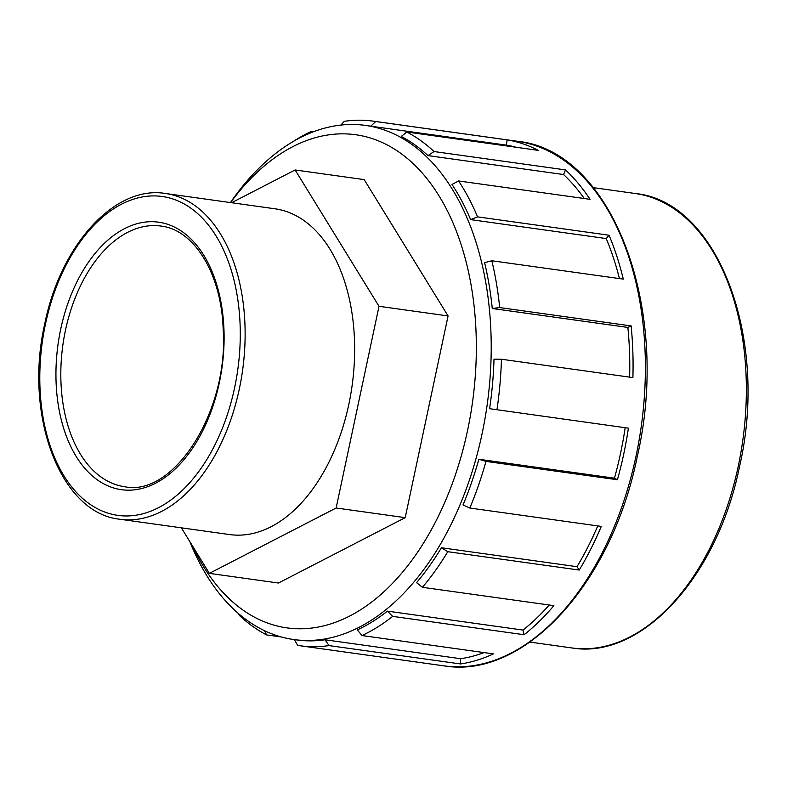 <?xml version="1.0" encoding="UTF-8"?>
<svg xmlns="http://www.w3.org/2000/svg" width="787" height="787" viewBox="0 0 787 787"><rect width="100%" height="100%" fill="white"/><g stroke="black" fill="none" stroke-linecap="round" stroke-linejoin="round"><path stroke-width="1.18" d="M209.372 573.369L278.441 583.019L405.207 517.649L336.138 507.999L209.372 573.369L181.344 527.821M231.594 202.731L295.115 169.962L364.194 179.613L448.078 315.941L405.207 517.649M295.115 169.962L379.009 306.3L448.078 315.941M379.009 306.3L336.138 507.999M631.125 325.916L499.676 307.56L492.268 308.494L627.859 327.431L631.125 325.916A264.845 162.378 97.9 0 1 632.896 377.593L501.447 359.236L494.01 359.147A259.543 159.131 -82.1 0 1 489.593 408.699L628.4 428.158A264.845 162.378 97.9 0 1 617.431 479.755L485.982 461.398L478.85 459.264A259.543 159.131 -82.1 0 1 463.012 504.959L469.819 508.038L601.268 526.395A264.845 162.378 97.9 0 1 579.232 570.054L447.783 551.697L441.418 547.752L577.009 566.689A259.543 159.131 -82.1 0 0 597.756 525.903M579.232 570.054L577.009 566.689M441.418 547.752A259.543 159.131 -82.1 0 1 416.569 582.646L422.422 587.299L553.871 605.656A264.845 162.378 97.9 0 1 524.122 634.735L392.674 616.378L387.411 611.135L523.001 630.072A259.543 159.131 -82.1 0 0 549.208 605.006M524.122 634.735L523.001 630.072M387.411 611.135A259.543 159.131 -82.1 0 1 357.328 629.915L361.981 635.542L493.429 653.889A264.845 162.378 97.9 0 1 460.484 663.953L329.035 645.596L325.041 639.782L460.641 658.709A259.543 159.131 -82.1 0 0 484.054 652.58M460.484 663.953L460.641 658.709M281.382 636.988L266.567 634.912L264.511 630.702M294.328 639.605L297.683 645.399A264.845 162.378 -82.1 0 0 300.054 645.753A264.845 162.378 -82.1 0 0 329.035 645.596M238.618 613.722L239.317 615.375A264.845 162.378 -82.1 0 0 266.567 634.912M516.351 147.307A259.543 159.131 -82.1 0 0 506.356 145.123L370.766 126.186L375.694 121.523A264.845 162.378 -82.1 0 0 373.313 121.159A264.845 162.378 -82.1 0 0 344.332 121.316L340.86 125.094M309.921 133.19L311.396 131.38L313.679 131.704M506.356 145.123L507.143 139.879A264.845 162.378 97.9 0 1 538.249 150.356L406.8 132.009L401.252 136.456A259.543 159.131 -82.1 0 1 427.961 155.6L434.05 151.547L565.499 169.903A264.845 162.378 97.9 0 1 590.043 199.327L458.595 180.971L452.013 184.443A259.543 159.131 -82.1 0 1 470.626 219.622L477.591 216.868L609.04 235.224A264.845 162.378 97.9 0 1 623.284 279.119L491.836 260.763L484.585 262.642A259.543 159.131 -82.1 0 1 492.268 308.494M375.694 121.523L507.143 139.879M427.961 155.6L563.551 174.537L565.499 169.903M584.288 198.521A259.543 159.131 -82.1 0 0 563.551 174.537M470.626 219.622L606.216 238.559L609.04 235.224M619.448 278.588A259.543 159.131 -82.1 0 0 606.216 238.559M629.63 377.14A259.543 159.131 -82.1 0 0 627.859 327.431M422.422 587.299A264.845 162.378 -82.1 0 0 447.783 551.697M361.981 635.542A264.845 162.378 -82.1 0 0 392.674 616.378M311.396 131.38A264.845 162.378 -82.1 0 0 293.108 141.591M434.05 151.547A264.845 162.378 -82.1 0 0 406.8 132.009M477.591 216.868A264.845 162.378 -82.1 0 0 458.595 180.971M499.676 307.56A264.845 162.378 -82.1 0 0 491.836 260.763M496.941 409.801A264.845 162.378 -82.1 0 0 501.447 359.236M469.819 508.038A264.845 162.378 -82.1 0 0 485.982 461.398M370.766 126.186A259.543 159.131 -82.1 0 0 368.434 125.831L365.502 125.418A259.543 159.131 -82.1 0 0 230.424 202.564M189.834 541.613A259.543 159.131 -82.1 0 0 293.708 639.526L296.64 639.929A259.543 159.131 -82.1 0 0 325.041 639.782M617.431 479.755L614.44 478.191A259.543 159.131 -82.1 0 0 625.183 427.705M478.85 459.264L614.44 478.191M119.978 519.253L229.499 534.55A164.463 100.834 -82.1 0 0 352.114 385.61A164.463 100.834 -82.1 0 0 274.988 208.791L165.477 193.494C114.823 184.945 60.491 244.993 44.77 323.801C23.679 415.093 60.186 513.37 119.978 519.253A164.463 100.834 -82.1 0 0 242.593 370.323A164.463 100.834 -82.1 0 0 165.477 193.494M293.708 639.526A259.543 159.131 -82.1 0 0 487.212 404.479A259.543 159.131 -82.1 0 0 365.502 125.418M230.571 202.584A248.948 152.639 97.9 0 1 448.177 212.46A248.948 152.639 97.9 0 1 408.817 564.358A248.948 152.639 97.9 0 1 192.215 545.489M373.313 121.159L517.108 141.247A264.845 162.378 97.9 0 1 641.307 425.993A264.845 162.378 97.9 0 1 443.848 665.841L300.054 645.753M571.785 647.937C641.661 659.84 717.429 576.566 739.505 466.701C769.263 339 718.098 201.452 635.237 193.504A229.42 140.666 97.9 0 1 742.82 440.179A229.42 140.666 97.9 0 1 571.785 647.937L529.897 642.084M60.688 329.271A135.049 82.802 -82.1 0 0 155.452 483.277A135.049 82.802 -82.1 0 0 203.882 255.431A135.049 82.802 -82.1 0 0 60.688 329.271M65.449 330.343A131.567 80.668 97.9 0 1 160.922 226.066C193.818 229.558 221.265 273.187 223.154 328.789C229.037 411.542 173.435 497.374 124.533 486.681A131.567 80.668 97.9 0 1 65.449 330.343M45.449 324.146A160.981 98.709 97.9 0 1 216.15 236.11A160.981 98.709 97.9 0 1 158.423 507.733A160.981 98.709 97.9 0 1 45.449 324.146M517.108 141.247C612.493 150.317 671.645 309.114 637.263 456.617C611.774 583.511 524.27 679.584 443.848 665.841M635.237 193.504L593.359 187.66"/></g></svg>
